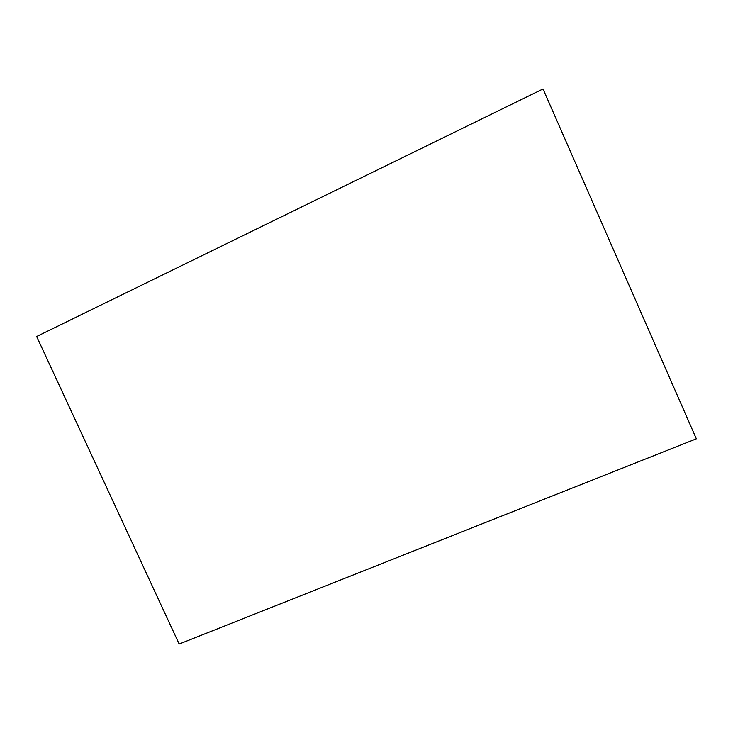 <?xml version="1.0" encoding="UTF-8"?>
<svg xmlns="http://www.w3.org/2000/svg" width="733" height="733" viewBox="0 0 733 733"><rect width="100%" height="100%" fill="white"/><g stroke="black" fill="none" stroke-linecap="round" stroke-linejoin="round"><path stroke-width="1.1" d="M543.025 88.968L36.65 336.502L179.164 644.032L696.35 438.81L543.025 88.968"/></g></svg>
